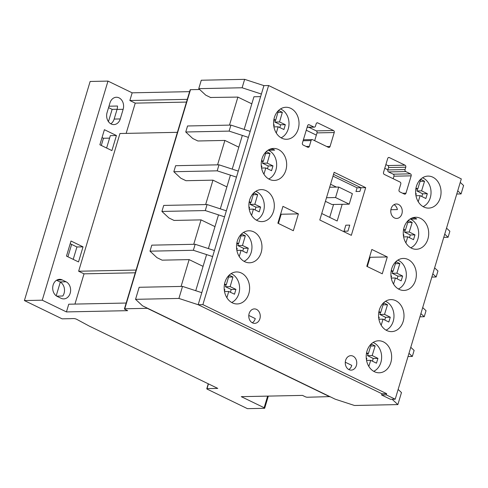 <?xml version="1.0" encoding="UTF-8"?>
<svg xmlns="http://www.w3.org/2000/svg" width="488" height="488" viewBox="0 0 488 488"><rect width="100%" height="100%" fill="white"/><g stroke="black" fill="none" stroke-linecap="round" stroke-linejoin="round"><path stroke-width="0.73" d="M224.98 282.18A16.006 12.725 88.8 0 0 237.217 303.957A16.006 12.725 88.8 0 0 248.807 293.727A16.006 12.725 88.8 0 0 236.564 271.95A16.006 12.725 88.8 0 0 224.98 282.18M379.365 309.843A16.006 12.725 88.8 0 0 391.602 331.62A16.006 12.725 88.8 0 0 403.192 321.391A16.006 12.725 88.8 0 0 390.949 299.614A16.006 12.725 88.8 0 0 379.365 309.843M249.685 199.836A16.006 12.725 88.8 0 0 261.922 221.613A16.006 12.725 88.8 0 0 273.512 211.383A16.006 12.725 88.8 0 0 261.269 189.606A16.006 12.725 88.8 0 0 249.685 199.836M262.032 158.667A16.006 12.725 88.8 0 0 274.274 180.444A16.006 12.725 88.8 0 0 285.858 170.214A16.006 12.725 88.8 0 0 273.622 148.437A16.006 12.725 88.8 0 0 262.032 158.667M416.416 186.331A16.006 12.725 88.8 0 0 428.659 208.108A16.006 12.725 88.8 0 0 440.243 197.878A16.006 12.725 88.8 0 0 428.006 176.101A16.006 12.725 88.8 0 0 416.416 186.331M274.384 117.498A16.006 12.725 88.8 0 0 286.627 139.275A16.006 12.725 88.8 0 0 298.211 129.046A16.006 12.725 88.8 0 0 285.974 107.268A16.006 12.725 88.8 0 0 274.384 117.498M237.333 241.011A16.006 12.725 88.8 0 0 249.569 262.788A16.006 12.725 88.8 0 0 261.159 252.558A16.006 12.725 88.8 0 0 248.917 230.781A16.006 12.725 88.8 0 0 237.333 241.011M391.138 208.614A7.228 5.746 88.8 0 0 396.671 218.447A7.228 5.746 88.8 0 0 401.899 213.829A7.228 5.746 88.8 0 0 396.372 203.99A7.228 5.746 88.8 0 0 391.138 208.614M345.632 360.29A7.228 5.746 88.8 0 0 351.165 370.13A7.228 5.746 88.8 0 0 356.392 365.506A7.228 5.746 88.8 0 0 350.866 355.673A7.228 5.746 88.8 0 0 345.632 360.29M345.284 362.218L351.769 365.36A7.228 5.746 -91.2 0 1 351.695 365.603A7.228 5.746 -91.2 0 1 348.798 369.544M404.07 227.499A16.006 12.725 88.8 0 0 416.307 249.276A16.006 12.725 88.8 0 0 427.897 239.047A16.006 12.725 88.8 0 0 415.654 217.27A16.006 12.725 88.8 0 0 404.07 227.499M391.718 268.668A16.006 12.725 88.8 0 0 403.954 290.445A16.006 12.725 88.8 0 0 415.544 280.216A16.006 12.725 88.8 0 0 403.301 258.439A16.006 12.725 88.8 0 0 391.718 268.668M367.013 351.012A16.006 12.725 88.8 0 0 379.255 372.789A16.006 12.725 88.8 0 0 390.839 362.56A16.006 12.725 88.8 0 0 378.596 340.783A16.006 12.725 88.8 0 0 367.013 351.012M249.136 313.528A7.228 5.746 88.8 0 0 254.663 323.361A7.228 5.746 88.8 0 0 259.897 318.743A7.228 5.746 88.8 0 0 254.364 308.91A7.228 5.746 88.8 0 0 249.136 313.528M248.788 315.449L255.267 318.591A7.228 5.746 -91.2 0 1 255.2 318.835A7.228 5.746 -91.2 0 1 252.302 322.775M268.613 85.528L263.916 85.62L198.183 304.719L381.958 393.779L386.655 393.682L386.295 394.884L381.598 394.981L390.51 399.3L395.207 399.208L461.3 178.907L268.613 85.528L202.88 304.622L198.183 304.719L381.958 393.779L381.598 394.981M244.146 129.399L253.937 96.764L260.616 96.624M242.341 135.414L232.227 169.123M230.421 175.143L220.308 208.852M218.502 214.866L208.394 248.575M206.589 254.596L195.749 290.708M308.819 127.258L316.291 130.882A1.549 1.232 -91.2 0 1 317.011 132.888L314.675 140.678M369.575 257.042L370.081 257.286L367.305 266.576M280.655 213.976L281.179 214.232L278.398 223.461L281.161 214.226M385.874 164.602L387.826 165.548A1.549 1.232 -91.2 0 1 388.546 167.549L387.832 169.928A1.549 1.232 88.8 0 0 388.552 171.929L393.224 174.192A1.549 1.232 -91.2 0 1 393.944 176.199L393.188 178.724M202.88 304.622L386.655 393.682M334.231 132.535A1.549 1.232 88.8 0 0 333.511 130.528L317.767 122.903A1.549 1.232 88.8 0 0 317.304 122.799A1.549 1.232 88.8 0 0 316.181 123.787L315.468 126.16A1.549 1.232 -91.2 0 1 314.351 127.148A1.549 1.232 -91.2 0 1 313.882 127.045L309.215 124.782A1.549 1.232 88.8 0 0 308.745 124.678A1.549 1.232 88.8 0 0 307.623 125.666L302.42 143.014A1.549 1.232 88.8 0 0 303.139 145.015L307.751 147.26A1.549 1.232 88.8 0 0 308.215 147.364A1.549 1.232 88.8 0 0 309.337 146.376L311.076 140.587A1.549 1.232 -91.2 0 1 312.192 139.599A1.549 1.232 -91.2 0 1 312.662 139.702L328.461 147.358A1.549 1.232 88.8 0 0 328.93 147.461A1.549 1.232 88.8 0 0 330.053 146.473L334.231 132.535L317.011 132.888M387.301 256.938L371.838 249.466L366.799 266.326L382.263 273.798L387.301 256.938L370.081 257.286M277.873 223.205L293.331 230.726L298.4 213.878L282.949 206.363L277.873 223.205M334.158 172.301L319.793 219.996L351.329 235.332L365.695 187.636L334.158 172.301M405.772 171.575A1.549 1.232 -91.2 0 1 405.052 169.574L405.766 167.201A1.549 1.232 88.8 0 0 405.046 165.194L389.302 157.569A1.549 1.232 88.8 0 0 388.838 157.465A1.549 1.232 88.8 0 0 387.716 158.454L383.531 172.392A1.549 1.232 88.8 0 0 384.251 174.393L400.056 182.054A1.549 1.232 -91.2 0 1 400.776 184.061L399.038 189.85A1.549 1.232 88.8 0 0 399.764 191.851L404.375 194.078A1.549 1.232 88.8 0 0 404.839 194.181A1.549 1.232 88.8 0 0 405.961 193.193L411.164 175.845A1.549 1.232 88.8 0 0 410.445 173.838L405.772 171.575L388.552 171.929M386.295 394.884L395.207 399.208M332.999 176.144L357.082 187.813L355.972 191.503L359.888 191.424L360.998 187.734L357.082 187.813L365.695 187.636M281.179 214.232L298.4 213.878M231.672 302.487A15.226 12.109 88.8 0 0 238.833 293.636A15.226 12.109 88.8 0 0 231.08 273.646M226.889 297.735L228.719 291.47L234.502 294.203L235.917 289.372L230.135 286.639L232.953 276.977L229.134 275.171M224.224 289.347L224.864 289.652L224.437 291.11M229.079 275.226L226.273 284.821L224.529 283.998M228.543 277.068L232.953 276.977M230.403 292.263L231.221 289.469L225.438 286.737L225.993 284.827M225.438 286.737L230.135 286.639M231.221 289.469L235.917 289.372M224.517 291.556L228.719 291.47M224.382 284.858L226.273 284.821M256.377 220.143A15.226 12.109 88.8 0 0 263.532 211.298A15.226 12.109 88.8 0 0 255.785 191.302M251.594 215.391L253.424 209.132L259.207 211.859L260.616 207.028L254.834 204.301L257.658 194.639L253.839 192.833M248.929 207.01L249.569 207.309L249.142 208.766M253.784 192.888L250.978 202.477L249.234 201.654M253.241 194.724L257.658 194.639M255.102 209.925L255.919 207.126L250.137 204.393L250.698 202.483M250.137 204.393L254.834 204.301M255.919 207.126L260.616 207.028M249.222 209.218L253.424 209.132M249.087 202.52L250.978 202.477M268.729 178.974A15.226 12.109 88.8 0 0 275.885 170.123A15.226 12.109 88.8 0 0 268.138 150.133M263.947 174.222L265.777 167.957L271.56 170.69L272.969 165.859L267.186 163.126L270.01 153.464L266.192 151.664M261.281 165.835L261.922 166.14L261.495 167.597M266.131 151.713L263.331 161.308L261.586 160.485M267.454 168.75L268.272 165.957L272.969 165.859M261.574 168.043L265.777 167.957M261.44 161.345L263.331 161.308M265.594 153.555L270.01 153.464M268.272 165.957L262.489 163.224L263.05 161.314M262.489 163.224L267.186 163.126M281.076 137.805A15.226 12.109 88.8 0 0 288.237 128.954A15.226 12.109 88.8 0 0 280.49 108.964M273.634 124.666L274.274 124.971L273.847 126.429M278.483 110.544L275.683 120.139L273.939 119.31M276.299 133.053L278.13 126.788L283.912 129.521L285.321 124.69L279.539 121.957L282.363 112.295L278.538 110.489M273.792 120.176L275.683 120.139M277.946 112.386L282.363 112.295M279.807 127.582L280.624 124.782L274.842 122.055L275.403 120.146M274.842 122.055L279.539 121.957M280.624 124.782L285.321 124.69M273.927 126.874L278.13 126.788M244.024 261.318A15.226 12.109 88.8 0 0 251.186 252.467A15.226 12.109 88.8 0 0 243.433 232.477M239.242 256.566L241.072 250.301L246.855 253.034L248.264 248.203L242.481 245.47L245.305 235.808L241.487 234.002M236.576 248.179L237.217 248.484L236.79 249.941M241.432 234.057L238.626 243.646L236.881 242.823M240.895 235.899L245.305 235.808M242.756 251.094L243.567 248.294L237.784 245.568L238.345 243.652M237.784 245.568L242.481 245.47M243.567 248.294L248.264 248.203M236.869 250.387L241.072 250.301M236.735 243.689L238.626 243.646M386.057 330.15A15.226 12.109 88.8 0 0 393.218 321.299A15.226 12.109 88.8 0 0 385.465 301.31M381.183 325.246L383.062 319.158L388.802 322.013L390.284 317.218L384.538 314.357L387.496 304.762L383.666 302.859L380.707 312.454L378.932 311.576M378.603 316.944L379.231 317.255L378.804 318.64M378.908 319.243L383.062 319.158M378.773 312.497L380.707 312.454M383.05 304.854L387.496 304.762M384.757 320.006L385.587 317.316L379.841 314.455L380.457 312.46M379.841 314.455L384.538 314.357M385.587 317.316L390.284 317.218M423.114 206.637A15.226 12.109 88.8 0 0 430.27 197.786A15.226 12.109 88.8 0 0 422.523 177.797M418.24 201.733L420.113 195.645L425.859 198.506L427.335 193.706L421.595 190.851L424.548 181.249L420.717 179.346L417.765 188.941L415.99 188.063M415.66 193.431L416.282 193.742L415.855 195.127M420.107 181.341L424.548 181.249M421.815 196.493L422.645 193.803L416.898 190.942L417.508 188.947M416.898 190.942L421.595 190.851M422.645 193.803L427.335 193.706M415.965 195.731L420.113 195.645M415.825 188.984L417.765 188.941M410.762 247.806A15.226 12.109 88.8 0 0 417.917 238.955A15.226 12.109 88.8 0 0 410.17 218.966M405.888 242.902L407.761 236.82L413.507 239.675L414.989 234.874L409.243 232.02L412.195 222.418L408.365 220.515L405.412 230.116L403.637 229.232M403.308 234.6L403.936 234.911L403.509 236.302M403.613 236.9L407.761 236.82M403.472 230.153L405.412 230.116M407.755 222.51L412.195 222.418M409.462 237.662L410.292 234.972L404.546 232.117L405.162 230.123M404.546 232.117L409.243 232.02M410.292 234.972L414.989 234.874M398.409 288.975A15.226 12.109 88.8 0 0 405.571 280.13A15.226 12.109 88.8 0 0 397.818 260.135M393.535 284.077L395.414 277.989L401.154 280.844L402.637 276.043L396.89 273.189L399.843 263.593L396.018 261.69L393.06 271.285L391.285 270.401M390.955 275.775L391.583 276.086L391.156 277.471M395.402 263.685L399.843 263.593M397.11 278.831L397.94 276.141L392.193 273.286L392.81 271.291M392.193 273.286L396.89 273.189M397.94 276.141L402.637 276.043M391.26 278.075L395.414 277.989M391.12 271.322L393.06 271.285M373.704 371.319A15.226 12.109 88.8 0 0 380.866 362.468A15.226 12.109 88.8 0 0 373.113 342.478M368.83 366.415L370.709 360.327L376.455 363.188L377.932 358.387L372.185 355.532L375.144 345.931L371.313 344.028L368.355 353.629L366.579 352.745M366.25 358.113L366.878 358.424L366.451 359.808M366.555 360.412L370.709 360.327M366.421 353.666L368.355 353.629M370.697 346.022L375.144 345.931M372.405 361.175L373.235 358.485L367.488 355.63L368.105 353.629M367.488 355.63L372.185 355.532M373.235 358.485L377.932 358.387M338.709 187.044L352.366 193.663L349.219 204.161L335.561 197.542L338.709 187.044L329.662 187.227M335.561 197.542L326.502 197.725M349.219 204.161L331.999 204.515L325.417 201.324M66.057 281.783A8.857 7.039 -91.2 0 1 70.174 293.239A8.857 7.039 -91.2 0 1 63.763 298.894A8.857 7.039 -91.2 0 1 61.104 298.302L57.261 296.442A8.857 7.039 -91.2 0 1 52.795 286.627A8.857 7.039 -91.2 0 1 59.554 279.325A8.857 7.039 -91.2 0 1 62.214 279.923L66.057 281.783L59.951 281.911A8.857 7.039 -91.2 0 1 64.068 293.361A8.857 7.039 -91.2 0 1 62.812 296.009L56.706 296.137M108.983 106.207L117.492 106.03A8.857 7.039 -91.2 0 1 117.047 109.434L114.155 119.066A8.857 7.039 -91.2 0 1 110.782 123.787M123.153 109.306L120.261 118.938A8.857 7.039 -91.2 0 1 113.85 124.599A8.857 7.039 -91.2 0 1 107.079 112.551L109.971 102.919A8.857 7.039 -91.2 0 1 116.382 97.258A8.857 7.039 -91.2 0 1 123.153 109.306L117.047 109.434M70.199 243.719L76.927 246.977L83.033 246.855L78.513 261.928L66.484 256.096L71.004 241.023L83.033 246.855M76.927 246.977L73.212 259.36M56.541 280.252L59.951 281.911M398.135 389.448L401.478 392.559L397.866 404.595L354.501 405.485L335.232 399.202L142.539 305.824L135.548 299.327L178.913 298.436L198.183 304.719L201.794 292.678L182.524 286.401L178.913 298.436M135.548 299.327L139.159 287.286L182.524 286.401M236.466 177.114L238.272 171.093L219.002 164.816L175.637 165.7L173.832 171.721L217.197 170.831L236.466 177.114M329.882 396.61L307.281 397.244A1.549 0.354 16.7 0 1 305.189 396.707L302.499 395.402L241.286 396.659L264.148 407.736A1.549 0.354 16.7 0 1 264.691 408.2A1.549 0.354 16.7 0 1 264.362 408.31L247.453 408.657L207.388 389.241A1.641 0.372 16.7 0 1 206.784 388.735A1.641 0.372 16.7 0 1 207.034 388.625L217.77 388.399L90.085 326.466M149.993 251.174L151.798 245.153L195.163 244.268L214.439 250.545L212.634 256.566L193.358 250.283L149.993 251.174L156.99 257.67L162.126 260.159L189.131 259.61L181.085 286.432M161.912 211.444L163.718 205.43L207.083 204.539L226.359 210.822L224.547 216.837L205.277 210.56L161.912 211.444L168.909 217.947L174.045 220.436L201.05 219.881L193.73 244.293M173.832 171.721L180.822 178.218L185.965 180.706L212.969 180.157L205.643 204.57M185.745 131.992L187.557 125.977L230.922 125.087L250.191 131.37L248.386 137.384L229.116 131.107L185.745 131.992L192.742 138.494L197.884 140.983L224.889 140.428L217.563 164.84M251.814 103.84L237.888 97.094L229.482 125.117M237.888 97.094L210.541 97.478M90.067 326.515L77.135 319.542A2.172 0.494 -163.3 0 0 73.792 318.56L71.138 318.615A2.812 0.64 -163.3 0 0 70.998 318.658L62.116 318.841L24.4 300.559L90.134 81.466L107.982 81.099L42.249 300.193L66.435 311.917L127.655 310.667L124.965 309.361A1.549 0.354 16.7 0 1 124.422 308.898L190.155 89.798A1.549 0.354 16.7 0 1 190.485 89.688L199.659 89.499M124.422 308.898A1.549 0.354 16.7 0 1 124.751 308.782L147.291 308.318L329.827 396.787M203.057 266.356L189.131 259.61M214.976 226.627L201.05 219.881M226.896 186.904L212.969 180.157M238.815 147.175L224.889 140.428M392.132 399.269L397.866 404.595M387.875 169.781L384.77 168.275M316.34 135.109L306.257 130.223M457.726 190.82L461.075 193.925L456.768 194.017M460.257 182.396L463.6 185.501L461.075 193.925M210.883 97.643L205.747 95.154L198.75 88.657L242.115 87.767L261.391 94.05L263.916 85.62L244.647 79.343L242.115 87.767M244.647 79.343L201.276 80.227L198.75 88.657M269.834 149.249L272.737 149.188A16.006 12.725 88.8 0 1 274.689 150.133L268.437 150.261M444.727 234.161L448.069 237.266L443.769 237.351M411.866 218.081L414.769 218.02A16.006 12.725 88.8 0 1 416.721 218.966L410.475 219.094M394.036 204.673A7.228 5.746 88.8 0 1 397.397 209.596L390.888 209.73M446.532 228.14L449.875 231.245L448.069 237.266M360.998 187.734L333.536 174.375M229.116 131.107L230.922 125.087M109.587 138.128L103.468 138.256L101.303 145.461M103.468 138.256L102.041 137.567M60.311 282.094L56.199 295.795M108.556 107.628L112.136 109.361L108.452 121.628M71.62 244.409L67.905 256.786M111.911 150.597L99.881 144.771L104.401 129.698L116.431 135.524L111.911 150.597M126.178 303.036L68.747 304.213L66.435 311.917M74.945 304.085L84.021 273.835L78.641 271.23L136.073 270.053M177.394 132.333L119.957 133.511L78.641 271.23M126.16 133.383L135.237 103.133L129.857 100.528L187.288 99.351M107.982 81.099L132.163 92.824L129.857 100.528M132.163 92.824L189.6 91.646M208.449 383.885L207.034 388.625M24.4 300.559L42.249 300.193M84.021 273.835L135.255 272.786M135.237 103.133L186.471 102.084M106.616 148.029L110.331 135.652L116.431 135.524M347.932 231.129L344.016 231.208L345.827 225.194L349.743 225.114L347.932 231.129M432.807 273.884L436.15 276.989L431.85 277.08M434.613 267.863L437.956 270.974L436.15 276.989M321.745 213.518L337.171 220.997L342.18 204.307M217.197 170.831L219.002 164.816M420.888 313.607L424.231 316.718L419.93 316.803M422.693 307.592L426.036 310.697L424.231 316.718M205.277 210.56L207.083 204.539M408.968 353.336L412.317 356.441L408.011 356.533M410.774 347.316L414.123 350.427L412.317 356.441M193.358 250.283L195.163 244.268M336.427 187.093L330.559 184.251M329.699 217.38L333.566 204.484M117.096 109.263L112.136 109.361M387.832 169.928L405.052 169.574M393.224 174.192L410.445 173.838M393.944 176.199L411.164 175.845M402.679 193.26L405.961 193.193M388.375 157.587L389.302 157.569M387.826 165.548L405.046 165.194M388.546 167.549L405.766 167.201M316.291 130.882L333.511 130.528M326.777 146.54L330.053 146.473M303.103 140.751L311.076 140.587M306.067 146.443L309.337 146.376M308.288 124.8L309.215 124.782M307.172 127.179L313.882 127.045M316.846 122.921L317.767 122.903M114.155 119.066L120.261 118.938M56.925 280.033L62.214 279.923M190.485 89.688L124.751 308.782M267.631 396.116L264.148 407.736M303.396 139.775L312.192 139.599M307.135 127.295L314.351 127.148M208.266 383.8L206.784 388.735M268.321 396.103L264.691 408.2"/></g></svg>
